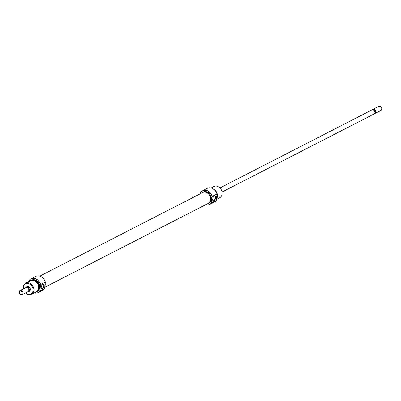 <?xml version="1.0" encoding="UTF-8"?>
<svg xmlns="http://www.w3.org/2000/svg" width="401" height="401" viewBox="0 0 401 401"><rect width="100%" height="100%" fill="white"/><g stroke="black" fill="none" stroke-linecap="round" stroke-linejoin="round"><path stroke-width="0.6" d="M39.814 276.139L202.695 192.525A6.095 4.827 62.8 0 1 206.124 192.38A6.095 4.827 62.8 0 1 210.465 197.738A6.095 4.827 62.8 0 1 208.259 203.362L44.797 287.276M205.658 204.7A7.619 6.035 -117.2 0 0 211.482 202.67L211.517 202.876A7.734 6.125 62.8 0 1 209.698 204.475A7.734 6.125 62.8 0 1 205.588 204.736M200.024 193.894A7.734 6.125 62.8 0 1 202.63 190.711A7.734 6.125 62.8 0 1 206.981 190.53A7.734 6.125 62.8 0 1 212.264 196.405L212.174 196.67A7.619 6.035 -117.2 0 0 206.906 190.665A7.619 6.035 -117.2 0 0 200.094 193.858M214.45 195.989A2.722 1.268 -70.3 0 1 215.638 197.713A2.722 1.268 -70.3 0 1 213.873 200.956A2.722 1.268 -70.3 0 1 212.756 200.425A2.722 1.268 -70.3 0 1 214.309 196.069A2.722 1.268 -70.3 0 1 214.45 195.989M212.71 200.269A2.436 1.138 109.7 0 0 213.101 200.68A2.436 1.138 109.7 0 0 213.668 200.61A2.436 1.138 109.7 0 0 215.152 198.234A2.436 1.138 109.7 0 0 214.741 196.094A2.436 1.138 109.7 0 0 214.179 196.164L214.179 196.164M216.69 196.866A5.729 4.536 -117.2 0 0 216.826 195.703M213.703 189.197A6.301 4.992 62.8 0 1 216.455 198.881M210.355 187.798A7.694 6.09 62.8 0 1 210.385 187.803A7.694 6.09 62.8 0 1 211.738 188.124A7.694 6.09 62.8 0 1 217.016 194.044L216.961 193.994A7.734 6.125 -117.2 0 0 211.678 188.119A7.734 6.125 -117.2 0 0 210.319 187.793A7.734 6.125 -117.2 0 0 207.332 188.3L202.63 190.711M216.395 199.427L219.718 197.718A6.301 4.992 -117.2 0 0 221.999 191.899A6.301 4.992 -117.2 0 0 217.502 186.36A6.301 4.992 -117.2 0 0 213.959 186.505L211.157 187.949M201.487 193.147A6.331 5.012 62.8 0 1 202.59 192.315A6.331 5.012 62.8 0 1 206.149 192.164A6.331 5.012 62.8 0 1 210.66 197.728A6.331 5.012 62.8 0 1 208.37 203.578A6.331 5.012 62.8 0 1 207.051 203.984M202.59 192.315L203.212 191.994A6.331 5.012 62.8 0 1 206.771 191.843A6.331 5.012 62.8 0 1 211.282 197.407A6.331 5.012 62.8 0 1 208.991 203.257L208.37 203.578M209.698 204.475L214.395 202.059A7.734 6.125 -117.2 0 0 216.214 200.46L211.517 202.876M217.016 194.044L216.214 200.46M216.961 193.994L212.264 196.405M212.174 196.67L211.482 202.67M26.356 287.347A2.576 2.04 62.8 0 1 28.526 286.57A2.576 2.04 62.8 0 1 30.416 289.442A2.576 2.04 62.8 0 1 28.426 291.387M28.907 291.136A2.291 1.815 -117.2 0 0 29.143 291.041L29.458 290.88A2.291 1.815 -117.2 0 0 30.286 288.765A2.291 1.815 -117.2 0 0 28.651 286.75A2.291 1.815 -117.2 0 0 27.363 286.805L27.052 286.966A2.291 1.815 -117.2 0 0 26.837 287.101M45.338 282.093A7.734 6.125 -117.2 0 0 40.055 276.224A7.734 6.125 -117.2 0 0 35.709 276.404L31.007 278.815A7.734 6.125 62.8 0 1 35.358 278.635A7.734 6.125 62.8 0 1 40.641 284.51L45.338 282.093L44.591 288.565A7.734 6.125 -117.2 0 1 42.772 290.164L38.07 292.575A7.734 6.125 62.8 0 1 35.082 293.081A7.734 6.125 62.8 0 1 35.047 293.076M42.406 288.981A2.722 1.268 -70.3 0 1 41.283 288.449A2.722 1.268 -70.3 0 1 42.842 284.093A2.722 1.268 -70.3 0 1 42.982 284.013A2.722 1.268 -70.3 0 1 44.17 285.738A2.722 1.268 -70.3 0 1 42.406 288.981M42.712 284.189L42.712 284.189A2.436 1.138 109.7 0 1 43.273 284.119A2.436 1.138 109.7 0 1 43.684 286.259A2.436 1.138 109.7 0 1 42.2 288.635A2.436 1.138 109.7 0 1 41.634 288.705A2.436 1.138 109.7 0 1 41.243 288.289M31.443 294.369L36.155 291.953A6.301 4.992 -117.2 0 0 38.436 286.129A6.301 4.992 -117.2 0 0 33.94 280.59A6.301 4.992 -117.2 0 0 30.396 280.74L25.689 283.156A6.301 4.992 62.8 0 1 29.233 283.011A6.301 4.992 62.8 0 1 33.724 288.55A6.301 4.992 62.8 0 1 31.443 294.369A6.301 4.992 62.8 0 1 27.9 294.519A6.301 4.992 62.8 0 1 25.474 292.925M36.676 291.627A6.261 4.957 -117.2 0 0 39.158 285.883A6.261 4.957 -117.2 0 0 34.671 280.254A6.261 4.957 -117.2 0 0 30.962 280.5M30.807 280.555A6.301 4.992 62.8 0 1 31.198 280.329A6.301 4.992 62.8 0 1 34.737 280.184A6.301 4.992 62.8 0 1 39.233 285.723A6.301 4.992 62.8 0 1 36.952 291.542A6.301 4.992 62.8 0 1 36.541 291.722M34.25 292.93A7.694 6.09 -117.2 0 0 35.017 293.076A7.694 6.09 -117.2 0 0 39.839 290.925L39.894 290.976A7.734 6.125 62.8 0 1 38.07 292.575M39.839 290.925L40.571 284.625A7.694 6.09 -117.2 0 0 35.293 278.705A7.694 6.09 -117.2 0 0 28.822 281.011A7.694 6.09 -117.2 0 0 28.491 281.718M28.837 280.981A7.734 6.125 62.8 0 1 28.852 280.951A7.734 6.125 62.8 0 1 31.007 278.815M25.599 292.86A5.729 4.536 -117.2 0 0 27.649 294.154A5.729 4.536 -117.2 0 0 33.027 290.63A5.729 4.536 -117.2 0 0 28.857 283.692A5.729 4.536 -117.2 0 0 23.509 288.785M44.952 285.948A6.331 5.012 -117.2 0 0 45.223 283.607M37.153 291.432A6.301 4.992 -117.2 0 0 37.358 291.337A6.301 4.992 -117.2 0 0 39.634 285.512A6.301 4.992 -117.2 0 0 35.143 279.973A6.301 4.992 -117.2 0 0 31.599 280.124A6.301 4.992 -117.2 0 0 31.398 280.229M38.481 288.514A5.584 4.426 -117.2 0 0 34.601 280.865A5.584 4.426 -117.2 0 0 34.546 280.85M23.383 288.85A6.301 4.992 62.8 0 1 25.689 283.156M39.894 290.976L44.591 288.565M222.019 192.029L373.948 114.034A2.291 1.815 -117.2 0 0 374.78 111.919A2.291 1.815 -117.2 0 0 373.146 109.904A2.291 1.815 -117.2 0 0 371.857 109.959L219.928 187.949M375.406 112.836A2.05 1.624 -117.2 0 0 375.496 112.696A2.05 1.624 -117.2 0 0 374.549 109.734A2.05 1.624 -117.2 0 0 374.208 109.568A2.05 1.624 -117.2 0 0 373.857 109.483A2.05 1.624 -117.2 0 0 373.847 109.483L372.99 109.458A2.271 1.794 -117.2 0 0 372.624 109.588L372.093 109.864M374.865 113.523A2.291 1.815 -117.2 0 0 375.171 113.408A2.291 1.815 -117.2 0 0 375.998 111.293A2.291 1.815 -117.2 0 0 374.364 109.278A2.291 1.815 -117.2 0 0 373.075 109.333A2.291 1.815 -117.2 0 0 372.805 109.513M373.075 109.333L378.855 106.365A2.291 1.815 62.8 0 1 380.148 106.31A2.291 1.815 62.8 0 1 381.777 108.325A2.291 1.815 62.8 0 1 380.95 110.44L375.171 113.408M29.143 291.041A2.291 1.815 -117.2 0 0 29.975 288.926A2.291 1.815 -117.2 0 0 28.341 286.91A2.291 1.815 -117.2 0 0 27.052 286.966M22.145 294.635L27.925 291.667A2.291 1.815 -117.2 0 0 28.752 289.552A2.291 1.815 -117.2 0 0 27.118 287.537A2.291 1.815 -117.2 0 0 25.829 287.592L20.05 290.56A2.291 1.815 62.8 0 1 21.338 290.504A2.291 1.815 62.8 0 1 22.972 292.519A2.291 1.815 62.8 0 1 22.145 294.635A2.291 1.815 62.8 0 1 20.852 294.69A2.291 1.815 62.8 0 1 19.223 292.675A2.291 1.815 62.8 0 1 20.05 290.56M20.601 294.324A1.719 1.363 -117.2 0 0 22.215 293.266A1.719 1.363 -117.2 0 0 20.967 291.186A1.719 1.363 -117.2 0 0 19.353 292.244A1.719 1.363 -117.2 0 0 20.601 294.324M26.872 287.607L26.666 287.246A2.271 1.794 -117.2 0 0 26.301 287.377A2.271 1.794 -117.2 0 0 26.135 287.477M28.195 291.487A2.271 1.794 -117.2 0 0 28.376 291.412A2.271 1.794 -117.2 0 0 28.436 287.878L27.569 287.858M28.436 287.878L29.193 287.487L27.428 286.855L26.666 287.246M27.428 286.855A2.271 1.794 -117.2 0 0 27.062 286.986L26.301 287.377M28.376 291.412L29.133 291.021A2.271 1.794 -117.2 0 0 29.193 287.487M374.163 113.899L374.699 113.623A2.271 1.794 -117.2 0 0 375.331 112.997A2.271 1.794 -117.2 0 0 374.76 110.095L373.857 109.483M372.298 109.814L372.99 109.458M374.76 110.095L374.013 110.475M37.358 291.337L36.952 291.542M31.599 280.124L31.198 280.329M375.496 112.696L375.331 112.997"/></g></svg>
